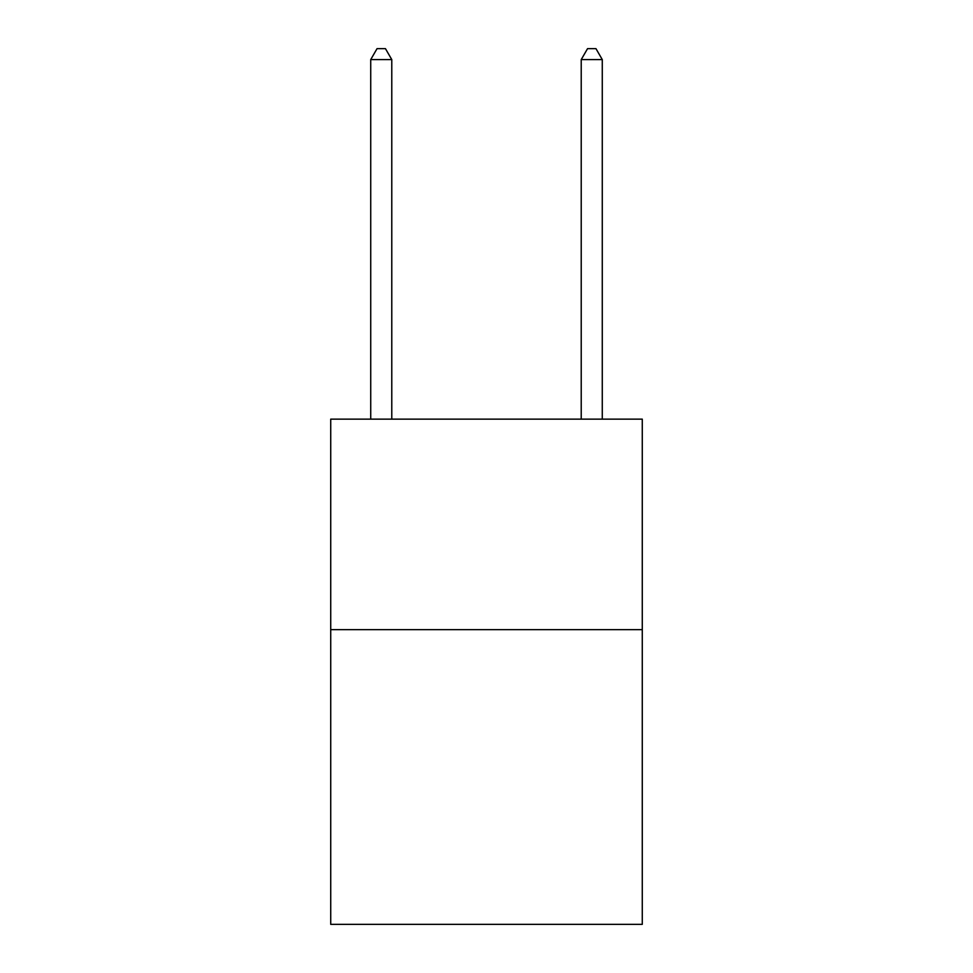 <?xml version="1.0" encoding="UTF-8"?>
<svg xmlns="http://www.w3.org/2000/svg" width="973" height="973" viewBox="0 0 973 973"><rect width="100%" height="100%" fill="white"/><g stroke="black" fill="none" stroke-linecap="round" stroke-linejoin="round"><path stroke-width="1.46" d="M642.277 629.64L642.277 924.35L330.723 924.35L330.723 419.144L642.277 419.144L642.277 629.64L330.723 629.64M391.778 419.144L391.778 59.596L370.725 59.596L370.725 419.144M370.725 59.596L377.038 48.65L385.454 48.65L391.778 59.596M602.275 419.144L602.275 59.596L581.222 59.596L581.222 419.144M581.222 59.596L587.546 48.65L595.962 48.65L602.275 59.596"/></g></svg>
